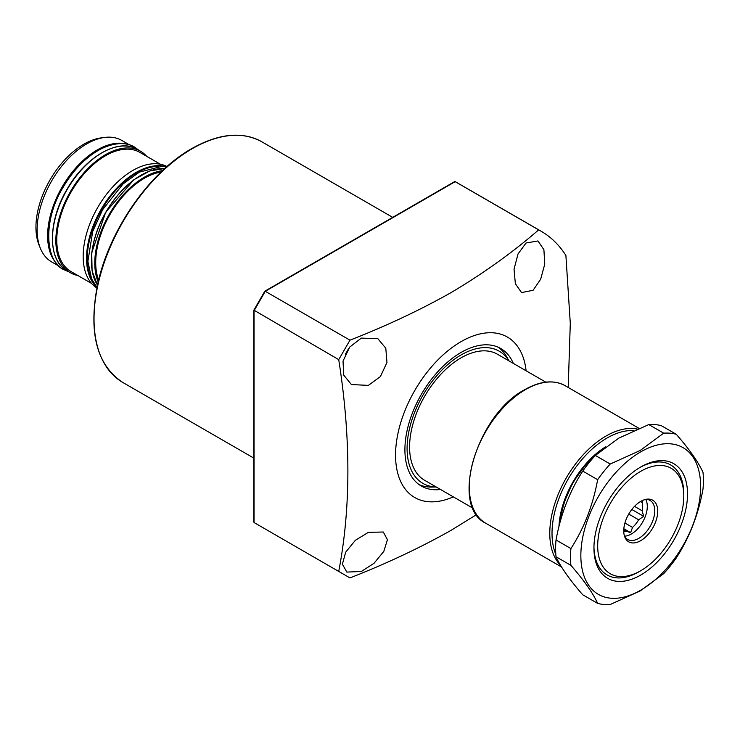 <?xml version="1.0" encoding="UTF-8"?>
<svg xmlns="http://www.w3.org/2000/svg" width="740" height="740" viewBox="0 0 740 740"><rect width="100%" height="100%" fill="white"/><g stroke="black" fill="none" stroke-linecap="round" stroke-linejoin="round"><path stroke-width="1.11" d="M513.32 363.414A79.411 45.843 120 0 0 500.758 348.522A79.411 45.843 120 0 0 461.057 352.453A79.411 45.843 120 0 0 409.183 422.429A79.411 45.843 120 0 0 421.356 486.06A79.411 45.843 120 0 0 440.531 489.482M508.981 360.907L506.955 357.226A79.411 45.843 120 0 0 498.353 347.291M508.926 360.87A76.322 44.067 120 0 0 461.057 354.969A76.322 44.067 120 0 0 408.637 432.743A76.322 44.067 120 0 0 436.138 486.948M419.081 484.589A79.411 45.843 120 0 0 431.984 487.068L436.193 486.985M361.324 338.097L377.89 338.707L385.799 348.244L386.964 362.461L380.406 376.586L368.372 385.383L351.417 384.55L343.721 375.115L343.027 361.101L349.668 347.115L361.324 338.097M345.358 354.118A26.474 15.281 120 0 0 348.503 348.67M368.372 532.347L383.302 532.014L387.436 539.719L383.801 551.393L374.07 563.251L361.324 571.502L346.801 572.076L342.407 564.195L345.673 552.179L355.348 540.311L368.372 532.347M526.029 243.007L537.98 240.944L543.9 249.685L544.77 264.078L540.672 279.211L533.077 290.293L521.534 292.587L515.355 283.688L514.041 269.138L518.019 253.996L526.029 243.007M526.103 370.796A92.639 53.483 120 0 0 461.057 341.649A92.639 53.483 120 0 0 395.669 450.568A92.639 53.483 120 0 0 453.315 496.873M476.505 514.624L451.03 530.367C419.922 547.877 386.234 563.723 349.955 577.912L338.726 571.428C350.927 507.908 350.927 437.303 338.726 359.631L349.955 340.178C386.234 325.989 419.922 310.143 451.03 292.633C483.433 273.375 512.644 252.451 538.665 229.872L455.165 181.661L454.11 182.271M568.218 387.464L570.29 323.343L565.896 255.485A201.169 116.143 120 0 0 541.079 231.204A201.169 116.143 120 0 0 538.665 229.872M455.137 181.651L457.579 182.993A201.169 116.143 120 0 0 455.165 181.661L265.281 291.292L349.955 340.178M254.051 310.236L338.726 359.631M254.051 521.312L254.051 522.542L338.726 571.428M265.272 529.017L254.051 522.542L265.281 529.026M265.281 291.292L254.051 310.745L254.051 522.542M640.387 501.609L642.144 502.627A19.194 11.082 -60 0 1 642.144 510.785L634.504 506.373M628.741 514.06L638.648 519.785A19.194 11.082 -60 0 1 632.534 527.398L624.921 523.004M638.648 519.785L643.698 516.344L642.144 510.785M642.144 502.627L642.968 500.286M645.733 499.408A22.496 12.987 -60 0 1 631.377 533.993A22.496 12.987 -60 0 1 624.514 536.158M623.755 530.386L630.6 532.643L632.534 527.398M645.632 499.408A22.496 12.987 -60 0 1 650.118 500.462A22.496 12.987 -60 0 1 653.559 518.49A22.496 12.987 -60 0 1 638.861 538.313A22.496 12.987 -60 0 1 627.613 539.432A22.496 12.987 -60 0 1 624.468 536.074M640.738 501.405A24.032 13.875 -60 0 1 646.797 499.195A24.032 13.875 -60 0 1 657.444 514.938A24.032 13.875 -60 0 1 640.738 540.644A24.032 13.875 -60 0 1 624.865 537.185A24.032 13.875 -60 0 1 640.738 501.405M545.778 382.145L497.456 354.247A72.788 42.023 120 0 0 441.364 373.746A72.788 42.023 120 0 0 409.59 447.006A72.788 42.023 120 0 0 424.668 480.325L472.98 508.223M683.788 496.17A60.883 35.15 120 0 0 640.738 471.315A60.883 35.15 120 0 0 597.689 545.88A60.883 35.15 120 0 0 640.738 570.734L640.738 570.734A60.883 35.15 120 0 0 683.788 496.17L683.788 494.005A63.529 36.676 -60 0 0 670.625 464.924A63.529 36.676 120 0 0 639.795 467.55A63.529 36.676 -60 0 1 670.625 464.924A63.529 36.676 120 0 1 683.779 495.106M640.738 570.734L633.671 574.462A63.529 36.676 -60 0 1 607.105 574.962A63.529 36.676 -60 0 1 593.952 546.943A63.529 36.676 120 0 0 607.105 574.962A63.529 36.676 120 0 0 638.861 571.817A63.529 36.676 120 0 0 639.785 571.271M625.55 531.431A19.194 11.082 -60 0 1 623.765 531.755M631.812 509.481L643.698 516.344M623.838 528.739L630.6 532.643M640.738 466.996L640.738 466.996A66.175 38.203 -60 0 1 687.525 494.005A66.175 38.203 -60 0 1 640.738 575.054A66.175 38.203 -60 0 1 593.942 548.035A66.175 38.203 -60 0 1 640.738 466.996L640.738 466.996M640.738 590.178A84.702 48.905 -60 0 1 580.845 555.601A84.702 48.905 -60 0 1 640.738 451.863A84.702 48.905 -60 0 1 700.632 486.448A84.702 48.905 -60 0 1 640.738 590.178M610.223 464.036L640.192 450.475L663.688 433.168L648.795 424.566L618.816 438.126L595.33 455.433L610.223 464.036A93.962 54.251 -60 0 0 597.643 479.687L582.75 471.084C569.596 491.443 560.689 514.411 556.018 539.987L570.91 548.581C584.054 528.221 592.971 505.254 597.643 479.687M663.688 433.168A93.962 54.251 -60 0 1 676.268 434.288C689.412 449.374 698.329 462.047 703 472.324A93.962 54.251 -60 0 1 703 489.094C698.421 514.411 689.514 537.37 676.268 557.997A93.962 54.251 -60 0 1 663.688 573.648L640.192 590.955L610.223 604.515A93.962 54.251 -60 0 1 597.643 603.387C593.064 593.258 584.156 580.586 570.91 565.36A93.962 54.251 -60 0 1 570.91 548.581M570.91 565.36L556.018 556.758C560.587 566.886 569.495 579.568 582.75 594.793L597.643 603.387M556.018 556.758A93.962 54.251 -60 0 1 556.018 539.987M582.75 471.084A93.962 54.251 -60 0 1 595.33 455.433M648.795 424.566A93.962 54.251 -60 0 1 661.375 425.694L676.268 434.288M51.661 261.914L59.394 266.382L51.661 261.914A70.143 40.497 120 0 1 40.395 248.353A70.143 40.497 120 0 1 51.661 180.921A70.143 40.497 120 0 1 104.423 137.455A70.143 40.497 120 0 1 121.804 140.424L129.537 144.892L121.804 140.424M146.631 156.288A70.143 40.497 120 0 0 140.517 151.228L137.15 149.286A70.143 40.497 120 0 0 67.007 189.782A70.143 40.497 120 0 0 67.007 270.775L67.007 270.775C47.61 260.619 47.628 221.991 66.674 189.903C84.878 157.121 118.567 137.501 137.15 149.286L140.517 151.228A70.143 40.497 120 0 0 70.374 191.725A70.143 40.497 120 0 0 70.374 272.718L70.374 272.718A70.143 40.497 120 0 0 77.82 275.493M67.007 270.775L70.374 272.718L67.007 270.775M71.031 271.58A68.82 39.729 120 0 0 71.04 271.58L91.584 283.439L71.04 271.58A68.82 39.729 120 0 1 71.031 192.113A68.82 39.729 120 0 1 139.851 152.375L160.404 164.234L139.851 152.375M161.024 172.041A68.82 39.729 120 0 0 109.964 214.582A68.82 39.729 120 0 0 98.651 280.081M104.423 137.455L101.038 137.908A67.849 39.174 120 0 0 49.996 179.959A67.849 39.174 120 0 0 39.1 245.19L40.395 248.353M162.458 170.681A70.143 40.497 120 0 0 109.307 214.202A70.143 40.497 120 0 0 98.189 281.996M167.009 166.546A70.143 40.497 120 0 0 97.699 207.505A70.143 40.497 120 0 0 96.885 288.008M192.289 148.648A138.963 80.234 120 0 0 101.51 271.108A138.963 80.234 120 0 0 122.812 382.46C96.727 365.153 88.291 332.676 97.504 285.057C108.586 231.121 149.045 172.494 191.762 148.601C218.781 133.413 242.119 131.137 261.775 141.766A138.963 80.234 120 0 0 192.289 148.648M594.312 456.543A63.39 36.602 120 0 0 560.67 520.035M558.977 526.38A68.08 39.303 -60 0 1 605.579 446.858M485.736 523.226C449.421 506.141 476.995 414.391 524.91 389.573C540.376 380.86 553.788 379.574 565.147 385.688A79.411 45.843 120 0 0 525.446 389.619A79.411 45.843 120 0 0 473.572 459.596A79.411 45.843 120 0 0 485.736 523.226L561.586 567.016M560.55 565.314A79.411 45.843 -60 0 1 555.879 500.434A79.411 45.843 -60 0 1 605.921 436.091A79.411 45.843 -60 0 1 637.288 429.043M633.69 430.597A77.82 44.927 120 0 0 570.799 474.701A77.82 44.927 120 0 0 555.805 554.325M164.807 168.517A70.143 40.497 120 0 0 105.931 212.26A70.143 40.497 120 0 0 97.486 285.113M91.409 260.924A69.616 40.191 -60 0 1 140.822 175.343M158.268 166.371A69.616 40.191 120 0 0 101.704 209.818A69.616 40.191 120 0 0 92.361 280.534M96.996 287.471A70.143 40.497 -60 0 1 101.066 209.448A70.143 40.497 -60 0 1 166.602 166.916M52.475 238.446A69.616 40.191 -60 0 1 101.889 152.865M110.658 145.086A69.616 40.191 120 0 0 62.78 187.34A69.616 40.191 120 0 0 50.126 249.935M57.517 264.476A70.143 40.497 -60 0 1 62.142 186.97A70.143 40.497 -60 0 1 126.947 144.217M122.812 382.46L253.746 458.06M457.579 182.993L541.079 231.204M261.775 141.766L392.709 217.366M264.846 291.181L454.545 181.661M253.746 522.005L253.746 310.411M253.755 310.356L264.8 291.227M559.338 524.947L563.473 503.801L572.991 482.332L586.727 463.231L602.924 448.912M565.147 385.688L638.999 428.331M97.477 285.159L92.084 270.877L91.732 252.673L105.737 212.149L133.838 179.755L149.767 170.949L164.844 168.48M139.102 150.414L134.625 147.131C129.019 143.477 117.401 140.674 100.076 149.406C85.775 157.278 73.51 169.821 63.279 187.017C42.421 220.566 45.316 261.793 63.871 269.675L68.959 271.904M166.528 166.972L161.986 166.361L139.398 172.106L123.118 183.871L102.601 209.725L92.685 231.509L87.894 261.368L91.594 278.897L97.014 287.379"/></g></svg>
